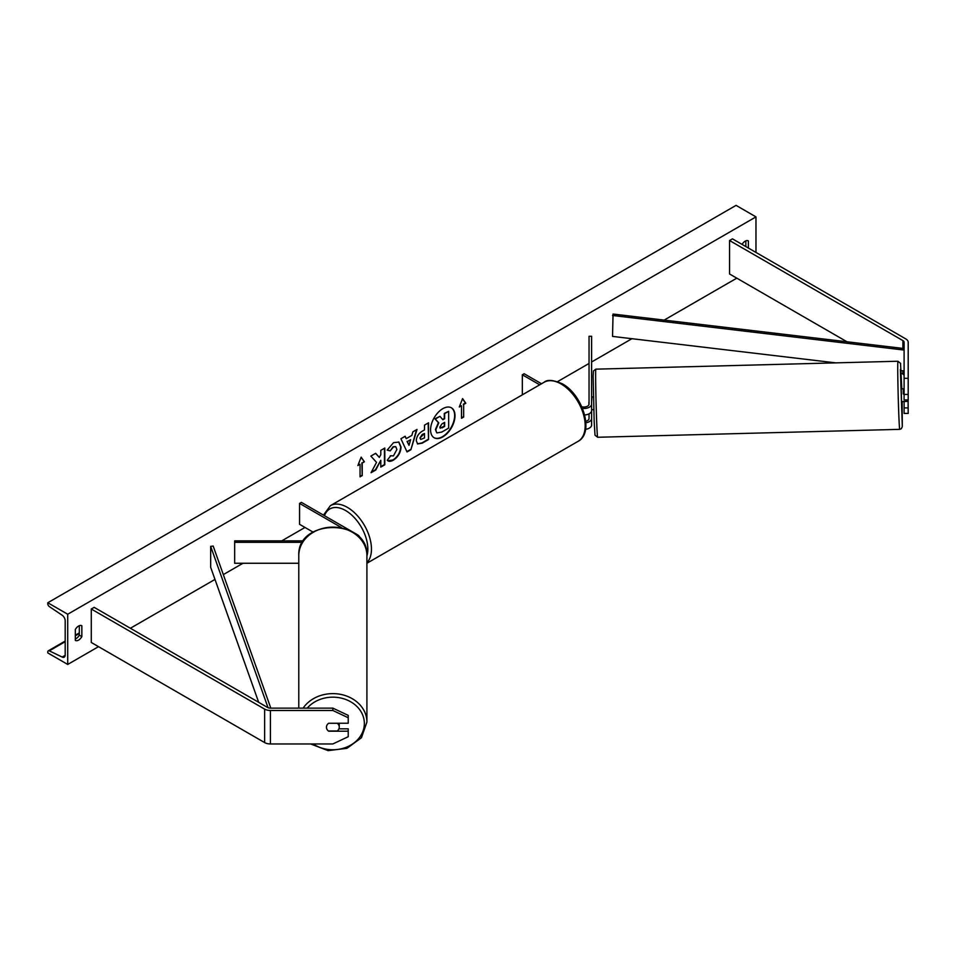 <?xml version="1.0" encoding="UTF-8"?>
<svg xmlns="http://www.w3.org/2000/svg" width="956" height="956" viewBox="0 0 956 956"><rect width="100%" height="100%" fill="white"/><g stroke="black" fill="none" stroke-linecap="round" stroke-linejoin="round"><path stroke-width="1.43" d="M904.101 378.313L908.2 378.313L908.2 399.943L904.101 399.943L904.101 342.272A4.099 2.366 0 0 0 902.906 340.599L729.548 240.518L729.548 273.978L846.98 341.782M908.2 394.434L904.101 394.434M908.2 378.313L908.2 342.272A8.198 4.732 0 0 0 905.798 338.926L732.439 238.845L729.548 240.518M904.101 375.732A4.099 2.366 0 0 0 902.906 374.059L901.221 373.091M904.101 401.484L904.101 413.41L908.2 413.41L908.092 399.943M904.101 407.889L908.2 407.889M328.685 730.982L328.685 731.197A6.405 5.234 -0 0 1 326.45 727.217A6.405 5.234 -0 0 1 328.685 723.25L348.223 723.25L348.223 715.375L332.855 708.121L270.429 708.121A4.099 2.366 180 0 1 267.525 707.428L94.166 607.347L91.274 609.02L91.274 642.48L264.633 742.573A8.198 4.732 180 0 0 270.429 743.959L332.855 743.959L348.223 736.706L348.223 731.197L328.685 731.197M332.855 708.121L332.855 710.487L270.429 710.487A8.198 4.732 180 0 1 264.633 709.101L91.274 609.02M348.223 731.197L348.223 728.831L338.926 728.831M332.855 710.487L348.223 717.741M341.579 527.664L299.563 503.406L301.367 502.354L357.52 534.774A7.684 4.433 180 0 1 359.767 537.858M303.518 540.869L234.662 540.869L234.662 563.263L298.786 563.263M302.55 542.351L234.662 542.351M299.563 503.406L299.563 524.318L313.018 532.086M584.642 414.964A7.684 4.433 0 0 0 591.609 410.542L591.609 336.273L589.039 336.273L589.039 404.065A5.127 2.964 0 0 1 581.786 406.754M582.491 408.415A7.684 4.433 0 0 0 591.609 404.065M585.574 429.304A7.684 4.433 0 0 0 591.609 424.978L591.609 409.682L593.76 409.694M589.039 413.852L589.039 418.489A5.127 2.964 180 0 1 585.765 421.249M522.335 394.84L522.335 374.776L524.151 373.736L541.526 383.762M522.335 374.776L539.71 384.814M591.609 418.489A7.684 4.433 180 0 1 585.885 422.779M903.599 401.568L901.544 401.628L901.209 388.829L903.265 388.769L903.277 393.98L904.101 393.956M903.277 393.98L903.265 388.769M904.101 388.817L903.277 388.841M589.039 402.213L589.039 397.075M591.609 402.141L591.943 396.931L593.425 396.895M588.956 404.603L588.896 402.213M908.188 401.377L903.575 401.496M442.795 436.904A17.28 9.978 120 0 0 454.076 421.68A17.28 9.978 120 0 0 451.435 407.83A17.28 9.978 120 0 0 442.795 408.69A17.28 9.978 120 0 0 431.503 423.914A17.28 9.978 120 0 0 434.155 437.764A17.28 9.978 120 0 0 442.795 436.904M433.976 437.657A17.28 9.978 120 0 0 442.425 436.701A17.28 9.978 120 0 0 453.67 421.632A17.28 9.978 120 0 0 451.244 407.734M75.333 629.514A6.405 3.693 -60 0 1 78.595 626.037A6.405 3.693 -60 0 1 81.798 625.714A6.405 3.693 -60 0 1 81.846 625.75L81.846 636.624A6.405 3.693 -60 0 1 75.393 640.424A6.405 3.693 -60 0 1 75.333 640.389L75.333 629.514M748.381 248.046L748.381 240.936A6.405 3.693 120 0 0 748.321 240.9A6.405 3.693 120 0 0 745.118 241.211A6.405 3.693 120 0 0 742.047 244.389M390.275 455.761L393.442 455.893L396.895 449.475L395.772 446.715L393.442 446.954L390.168 450.874L387.144 450.133L393.561 442.652L398.891 442.078L401.042 447.038C400.684 452.582 398.138 456.956 393.394 460.147C390.514 461.688 388.459 461.7 387.252 460.206L390.574 456M388.076 460.864L387.252 460.206M416.29 440.716L416.29 440.668C416.565 436.534 418.644 433.331 422.516 431.048L424.512 429.901L424.512 425.121L428.527 422.803L428.527 439.533L422.313 443.118L417.617 443.954L416.29 440.716M376.533 462.357L371.048 472.718L375.804 469.97L380.799 460.302L380.799 467.09L384.814 464.771L384.814 448.041L380.799 450.36L380.799 454.686L379.329 457.422L375.684 453.311L370.856 456.096L376.533 462.357M67.721 614.242L67.721 664.444L47.8 652.936L47.8 651.873A2.306 1.326 60 0 1 48.278 650.821A2.306 1.326 60 0 1 49.294 650.857L62.2 657.059A4.613 2.665 -120 0 0 64.231 657.142A4.613 2.665 -120 0 0 65.187 655.027L65.187 620.731A4.613 2.665 -120 0 0 62.2 615.258L49.294 606.546A2.306 1.326 60 0 1 47.8 603.81L47.8 602.746L67.721 614.242L755.981 216.881L755.981 252.432M67.721 664.444L98.516 646.662M130.386 628.259L214.981 579.42M223.322 574.604L242.967 563.263M281.757 540.869L304.988 527.449M557.563 381.635L589.039 363.459M591.609 361.977L631.916 338.711M664.133 320.105L736.789 278.16M463.66 404.484L465.835 403.229L462.573 398.58L459.31 406.993L461.485 405.738L461.485 418.286L463.66 417.031L463.66 404.484L463.66 417.031M357.879 465.548L361.141 457.147L364.403 461.784L362.228 463.039L362.228 475.586L360.054 476.841L360.054 464.293L357.879 465.548M406.24 438.637L411.857 435.398L412.873 431.837L417.019 429.447L410.889 449.738L407.041 451.949L400.911 438.744L405.189 436.271L406.24 438.637L404.974 436.402M745.847 246.576L745.847 240.864M79.312 625.678L79.312 635.154A6.405 3.693 -60 0 1 75.333 638.99M47.8 602.746L736.06 205.373L755.981 216.881M79.312 635.154L81.846 636.624M439.951 416.35L434.944 418.824L438.41 422.671L435.422 429.543L436.701 432.745L435.781 429.746L438.768 422.875L435.303 419.027L439.951 416.35L442.879 419.744L444.636 418.716L444.636 413.637L448.663 411.319L448.663 428.085L441.791 432.052L436.988 432.913M442.64 419.457L444.277 418.513L444.277 413.434L448.663 411.319M463.29 416.816L461.485 417.868M459.513 406.455L461.485 405.738M463.29 404.269L465.464 403.014L462.489 398.783M361.069 457.338L364.403 461.784M364.033 461.569L362.228 463.039M361.87 462.824L362.228 475.586M360.054 476.423L361.87 475.383M358.094 465.01L360.054 464.293M379.329 457.422L375.565 453.383M380.799 466.671L384.455 464.568L384.455 448.256M371.37 472.121L375.445 469.766L380.799 460.302M420.305 438.183L420.795 439.413L424.512 437.956L424.512 433.534L419.947 437.979L420.628 439.282M419.947 437.979L422.241 434.43L424.512 433.534M428.157 423.018L428.527 439.533M428.157 439.33L421.955 442.915L417.449 443.847M398.7 441.971L400.672 446.834C400.325 452.367 397.78 456.741 393.036 459.944L387.897 460.756M395.593 446.619L393.083 446.751L390.168 450.874M389.809 450.67L387.192 450.025M410.626 439.7L407.387 441.564L409.001 445.365L410.626 439.7L407.387 441.564M407.029 441.349L409.001 445.365M416.505 429.746L410.889 449.738M410.53 449.523L406.886 451.626M439.832 427.177L442.007 427.906L444.636 426.388L444.636 422.361L441.983 423.89L439.832 427.129L440.262 428.264M440.095 428.133L444.277 426.173L444.277 422.576M298.786 708.121L298.786 555.556A34.069 28.429 0 0 1 332.855 527.126A34.069 28.429 0 0 1 366.913 555.556C368.753 518.248 296.958 518.248 298.786 555.556M310.652 743.959L328.051 750.627L346.932 748.333L361.44 737.745L366.913 722.055L366.913 555.556M326.45 727.181A6.405 5.342 180 0 0 328.41 730.982L337.289 730.982A6.405 5.342 180 0 0 339.249 727.134L339.249 723.465A6.405 5.342 180 0 0 339.249 723.25M339.249 727.134A6.405 5.342 180 0 0 337.289 723.286L328.637 723.286M904.101 369.458L904.101 348.546L613.047 314.046L612.533 336.404L835.723 362.862M903.587 370.916L901.102 370.617M903.587 349.992L612.533 315.492M258.694 702.337L210.667 567.278L210.667 546.354L268.039 707.679M270.811 708.121L213.176 546.067L210.667 546.354M902.906 340.599L902.906 348.402M902.906 370.832L902.906 374.059M264.633 709.101L264.633 742.573M270.429 710.487L270.429 743.959M544.072 382.292C547.226 379.353 553.333 379.879 562.379 383.858C582.622 394.601 594.692 432.71 578.129 441.302A34.069 19.67 -120 0 0 583.351 414.008A34.069 19.67 -120 0 0 561.1 383.977A34.069 19.67 -120 0 0 544.072 382.292L330.346 505.688A34.069 19.67 60 0 1 347.375 507.373A34.069 19.67 60 0 1 368.813 534.894A34.069 19.67 60 0 1 366.913 562.737M366.913 555.902A31.5 18.188 -120 0 0 345.57 510.516A31.5 18.188 -120 0 0 324.502 515.714M897.923 361.237L900.54 363.34L901.783 388.805L900.373 369.518L902.309 426.053L902.117 401.616L902.261 426.735L901.293 428.754L899.716 429.352A34.069 0.633 -91.5 0 1 898.819 414.964A34.069 0.633 -91.5 0 1 897.851 379.651A34.069 0.633 -91.5 0 1 897.923 361.237L595.827 369.159A34.069 0.633 88.5 0 0 595.755 387.562A34.069 0.633 88.5 0 0 596.723 422.875A34.069 0.633 88.5 0 0 597.62 437.262L899.716 429.352M62.2 657.059L65.175 655.338M49.294 650.857L65.187 641.679M75.333 635.824L79.312 633.529M307.258 708.121A31.5 26.29 0 0 1 342.499 698.43A31.5 26.29 0 0 1 364.356 723.465A31.5 26.29 0 0 1 346.466 747.174A31.5 26.29 0 0 1 313.102 743.959M366.913 722.055A34.069 28.429 180 0 0 341.471 694.546A34.069 28.429 180 0 0 303.148 708.121M578.129 441.302L366.913 563.251M323.475 515.117L330.346 505.688M597.62 437.262L595.002 435.159L594.166 421.5L593.15 376.341L593.425 370.976L595.827 369.159M48.278 650.821L65.187 641.058M75.333 635.202L79.312 632.896"/></g></svg>
